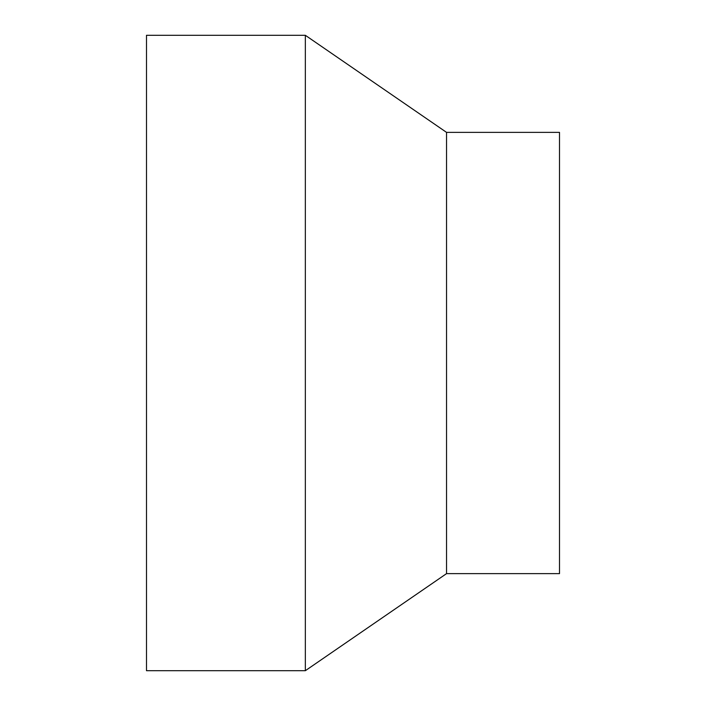 <?xml version="1.0" encoding="UTF-8"?>
<svg xmlns="http://www.w3.org/2000/svg" width="706" height="706" viewBox="0 0 706 706"><rect width="100%" height="100%" fill="white"/><g stroke="black" fill="none" stroke-linecap="round" stroke-linejoin="round"><path stroke-width="1.06" d="M305.345 35.3L146.495 35.3L146.495 670.7L305.345 670.7L446.545 573.625L559.505 573.625L559.505 132.375L446.545 132.375L305.345 35.3L305.345 670.7M446.545 573.625L446.545 132.375"/></g></svg>
